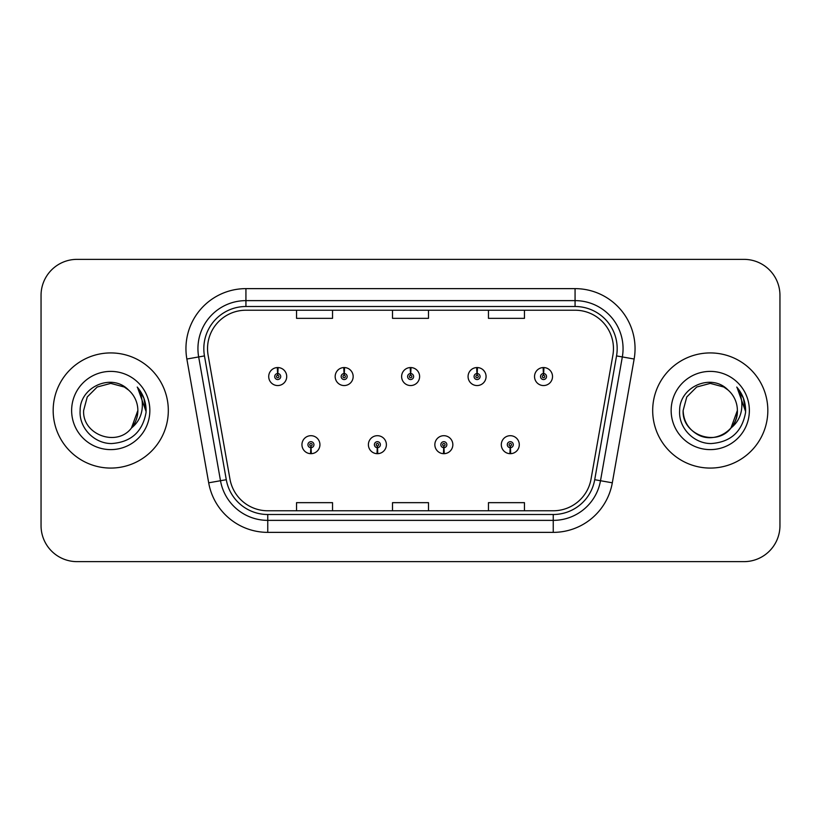 <?xml version="1.0" encoding="UTF-8"?>
<svg xmlns="http://www.w3.org/2000/svg" width="821" height="821" viewBox="0 0 821 821"><rect width="100%" height="100%" fill="white"/><g stroke="black" fill="none" stroke-linecap="round" stroke-linejoin="round"><path stroke-width="1.23" d="M377.26 447.681L377.003 453.674A9 9 0 0 0 377.783 453.674L377.527 447.681A2.997 2.997 0 0 0 380.39 444.684A2.997 2.997 0 0 0 377.393 441.688A2.997 2.997 0 0 0 374.397 444.684A2.997 2.997 0 0 0 377.26 447.681L377.342 445.885A1.201 1.201 0 0 1 376.192 444.684A1.201 1.201 0 0 1 377.393 443.484A1.201 1.201 0 0 1 378.594 444.684A1.201 1.201 0 0 1 377.444 445.885L377.527 447.681M443.72 447.681L443.453 453.674A9 9 0 0 0 444.243 453.674L443.976 447.681A2.997 2.997 0 0 0 446.85 444.684A2.997 2.997 0 0 0 443.843 441.688A2.997 2.997 0 0 0 440.846 444.684A2.997 2.997 0 0 0 443.72 447.681L443.792 445.885A1.201 1.201 0 0 1 442.642 444.684A1.201 1.201 0 0 1 443.843 443.484A1.201 1.201 0 0 1 445.044 444.684A1.201 1.201 0 0 1 443.894 445.885L443.976 447.681M510.169 447.681L509.903 453.674A9 9 0 0 0 510.693 453.674L510.426 447.681A2.997 2.997 0 0 0 513.299 444.684A2.997 2.997 0 0 0 510.303 441.688A2.997 2.997 0 0 0 507.296 444.684A2.997 2.997 0 0 0 510.169 447.681L510.252 445.885A1.201 1.201 0 0 1 509.102 444.684A1.201 1.201 0 0 1 510.303 443.484A1.201 1.201 0 0 1 511.504 444.684A1.201 1.201 0 0 1 510.354 445.885L510.426 447.681M310.81 447.681L310.543 453.674A9 9 0 0 0 311.333 453.674L311.067 447.681A2.997 2.997 0 0 0 313.94 444.684A2.997 2.997 0 0 0 310.943 441.688A2.997 2.997 0 0 0 307.937 444.684A2.997 2.997 0 0 0 310.81 447.681L310.892 445.885A1.201 1.201 0 0 1 309.743 444.684A1.201 1.201 0 0 1 310.943 443.484A1.201 1.201 0 0 1 312.144 444.684A1.201 1.201 0 0 1 310.995 445.885L311.067 447.681M344.297 373.555L344.563 367.562A9 9 0 0 0 343.773 367.562L344.04 373.555A2.997 2.997 0 0 0 341.167 376.552A2.997 2.997 0 0 0 344.163 379.548A2.997 2.997 0 0 0 347.17 376.552A2.997 2.997 0 0 0 344.297 373.555L344.215 375.351A1.201 1.201 0 0 1 345.364 376.552A1.201 1.201 0 0 1 344.163 377.752A1.201 1.201 0 0 1 342.962 376.552A1.201 1.201 0 0 1 344.112 375.351L344.04 373.555M410.746 373.555L411.013 367.562A9 9 0 0 0 410.223 367.562L410.49 373.555A2.997 2.997 0 0 0 407.616 376.552A2.997 2.997 0 0 0 410.623 379.548A2.997 2.997 0 0 0 413.62 376.552A2.997 2.997 0 0 0 410.746 373.555L410.674 375.351A1.201 1.201 0 0 1 411.824 376.552A1.201 1.201 0 0 1 410.623 377.752A1.201 1.201 0 0 1 409.422 376.552A1.201 1.201 0 0 1 410.572 375.351L410.49 373.555M477.206 373.555L477.463 367.562A9 9 0 0 0 476.683 367.562L476.939 373.555A2.997 2.997 0 0 0 474.076 376.552A2.997 2.997 0 0 0 477.073 379.548A2.997 2.997 0 0 0 480.069 376.552A2.997 2.997 0 0 0 477.206 373.555L477.124 375.351A1.201 1.201 0 0 1 478.274 376.552A1.201 1.201 0 0 1 477.073 377.752A1.201 1.201 0 0 1 475.872 376.552A1.201 1.201 0 0 1 477.022 375.351L476.939 373.555M543.656 373.555L543.923 367.562A9 9 0 0 0 543.133 367.562L543.399 373.555A2.997 2.997 0 0 0 540.526 376.552A2.997 2.997 0 0 0 543.523 379.548A2.997 2.997 0 0 0 546.529 376.552A2.997 2.997 0 0 0 543.656 373.555L543.574 375.351A1.201 1.201 0 0 1 544.723 376.552A1.201 1.201 0 0 1 543.523 377.752A1.201 1.201 0 0 1 542.322 376.552A1.201 1.201 0 0 1 543.471 375.351L543.399 373.555M277.847 373.555L278.103 367.562A9 9 0 0 0 277.324 367.562L277.58 373.555A2.997 2.997 0 0 0 274.717 376.552A2.997 2.997 0 0 0 277.714 379.548A2.997 2.997 0 0 0 280.71 376.552A2.997 2.997 0 0 0 277.847 373.555L277.765 375.351A1.201 1.201 0 0 1 278.914 376.552A1.201 1.201 0 0 1 277.714 377.752A1.201 1.201 0 0 1 276.513 376.552A1.201 1.201 0 0 1 277.662 375.351L277.58 373.555M53.17 410.5A57.573 57.573 0 0 0 110.743 468.073A57.573 57.573 0 0 0 168.315 410.5A57.573 57.573 0 0 0 110.743 352.927A57.573 57.573 0 0 0 53.17 410.5A57.573 57.573 0 0 0 110.743 468.073A57.573 57.573 0 0 0 168.315 410.5A57.573 57.573 0 0 0 110.743 352.927A57.573 57.573 0 0 0 53.17 410.5M652.685 410.5A57.573 57.573 0 0 0 710.257 468.073A57.573 57.573 0 0 0 767.83 410.5A57.573 57.573 0 0 0 710.257 352.927A57.573 57.573 0 0 0 652.685 410.5A57.573 57.573 0 0 0 710.257 468.073A57.573 57.573 0 0 0 767.83 410.5A57.573 57.573 0 0 0 710.257 352.927A57.573 57.573 0 0 0 652.685 410.5M207.539 348.607A38.382 38.382 0 0 1 245.931 310.225L575.069 310.225A38.382 38.382 0 0 1 612.877 355.267L591.048 479.064A38.382 38.382 0 0 1 553.241 510.775L267.759 510.775A38.382 38.382 0 0 1 229.952 479.064L208.124 355.267A38.382 38.382 0 0 1 207.539 348.607M203.824 348.607A42.107 42.107 0 0 0 204.46 355.914L226.288 479.71A42.107 42.107 0 0 0 267.759 514.5L553.241 514.5A42.107 42.107 0 0 0 594.712 479.71L616.54 355.914A42.107 42.107 0 0 0 575.069 306.5L245.931 306.5A42.107 42.107 0 0 0 203.824 348.607M186.86 359.023A59.974 59.974 0 0 1 245.931 288.633L575.069 288.633A59.974 59.974 0 0 1 634.14 359.023L612.312 482.81A59.974 59.974 0 0 1 553.241 532.367L267.759 532.367A59.974 59.974 0 0 1 208.688 482.81L186.86 359.023L198.672 356.94A47.977 47.977 0 0 1 245.931 300.63L575.069 300.63A47.977 47.977 0 0 1 622.328 356.94L600.5 480.726A47.977 47.977 0 0 1 553.241 520.37L267.759 520.37A47.977 47.977 0 0 1 220.5 480.726L198.672 356.94A47.977 47.977 0 0 1 197.943 348.607M779.95 295.344A35.98 35.98 0 0 0 743.97 259.364L77.03 259.364A35.98 35.98 0 0 0 41.05 295.344L41.05 525.656A35.98 35.98 0 0 0 77.03 561.636L743.97 561.636A35.98 35.98 0 0 0 779.95 525.656L779.95 295.344L779.95 525.656M392.51 310.225L392.51 318.343L428.49 318.343L428.49 310.225M296.545 310.225L296.545 318.343L332.536 318.343L332.536 310.225M488.464 310.225L488.464 318.343L524.455 318.343L524.455 310.225M428.49 510.775L428.49 502.657L392.51 502.657L392.51 510.775M332.536 510.775L332.536 502.657L296.545 502.657L296.545 510.775M524.455 510.775L524.455 502.657L488.464 502.657L488.464 510.775M41.05 295.344L41.05 525.656M743.97 259.364L77.03 259.364M77.03 561.636L743.97 561.636M286.714 376.552A9 9 0 0 0 278.103 367.562A9 9 0 0 1 286.714 376.552A9 9 0 0 1 277.714 385.552A9 9 0 0 1 268.713 376.552A9 9 0 0 1 277.324 367.562M301.943 444.684A9 9 0 0 0 310.543 453.674A9 9 0 0 1 301.943 444.684A9 9 0 0 1 310.943 435.694A9 9 0 0 1 319.933 444.684A9 9 0 0 1 311.333 453.674M353.163 376.552A9 9 0 0 0 344.563 367.562A9 9 0 0 1 353.163 376.552A9 9 0 0 1 344.163 385.552A9 9 0 0 1 335.173 376.552A9 9 0 0 1 343.773 367.562M419.613 376.552A9 9 0 0 0 411.013 367.562A9 9 0 0 1 419.613 376.552A9 9 0 0 1 410.623 385.552A9 9 0 0 1 401.623 376.552A9 9 0 0 1 410.223 367.562M486.073 376.552A9 9 0 0 0 477.463 367.562A9 9 0 0 1 486.073 376.552A9 9 0 0 1 477.073 385.552A9 9 0 0 1 468.073 376.552A9 9 0 0 1 476.683 367.562M552.523 376.552A9 9 0 0 0 543.923 367.562A9 9 0 0 1 552.523 376.552A9 9 0 0 1 543.523 385.552A9 9 0 0 1 534.533 376.552A9 9 0 0 1 543.133 367.562L543.338 372.365M368.393 444.684A9 9 0 0 0 377.003 453.674A9 9 0 0 1 368.393 444.684A9 9 0 0 1 377.393 435.694A9 9 0 0 1 386.393 444.684A9 9 0 0 1 377.783 453.674M434.853 444.684A9 9 0 0 0 443.453 453.674A9 9 0 0 1 434.853 444.684A9 9 0 0 1 443.843 435.694A9 9 0 0 1 452.843 444.684A9 9 0 0 1 444.243 453.674M501.303 444.684A9 9 0 0 0 509.903 453.674A9 9 0 0 1 501.303 444.684A9 9 0 0 1 510.303 435.694A9 9 0 0 1 519.293 444.684A9 9 0 0 1 510.693 453.674L510.488 448.882M131.452 428.008L137.856 410.5L131.524 427.926A27.114 27.114 0 0 0 137.856 410.5L131.524 427.926C117.126 447.373 82.213 434.935 83.629 410.5L87.262 396.943L97.186 387.019L110.743 383.386L124.299 387.019L128.507 390.016C111.861 372.57 79.832 386.937 80.13 410.5C78.857 427.936 94.333 443.679 111.615 443.556C131.083 442.15 142.556 431.805 146.046 412.532L146.107 410.5C146.005 401.602 143.039 393.793 137.23 387.071C141.653 394.326 143.213 402.136 141.9 410.5C140.637 417.612 137.179 423.42 131.524 427.926M137.856 410.5A27.114 27.114 0 0 0 128.507 390.016M71.632 410.5A39.11 39.11 0 0 0 110.743 449.61A39.11 39.11 0 0 0 149.853 410.5A39.11 39.11 0 0 0 110.743 371.39A39.11 39.11 0 0 0 71.632 410.5M137.23 387.071L143.88 398.154L146.087 411.526L144.445 399.786L146.087 411.526L144.445 399.786L146.087 411.526L137.487 387.368L146.087 411.526M730.967 428.008L737.371 410.5C738.295 430.553 713.603 444.808 696.701 433.981C688.029 428.552 683.513 420.721 683.144 410.5L686.777 396.943L696.701 387.019L710.257 383.386L723.814 387.019L728.022 390.016C711.376 372.57 679.347 386.937 679.644 410.5C678.372 427.936 693.848 443.679 711.13 443.556C730.598 442.15 742.071 431.805 745.56 412.532L745.622 410.5C745.519 401.602 742.564 393.793 736.745 387.071C741.168 394.326 742.728 402.136 741.414 410.5C740.152 417.612 736.694 423.42 731.039 427.926A27.114 27.114 0 0 0 737.371 410.5L731.039 427.926C716.641 447.373 681.728 434.935 683.144 410.5L686.777 396.943L696.701 387.019L710.257 383.386L723.814 387.019M737.371 410.5A27.114 27.114 0 0 0 728.022 390.016M671.147 410.5A39.11 39.11 0 0 0 710.257 449.61A39.11 39.11 0 0 0 749.368 410.5A39.11 39.11 0 0 0 710.257 371.39A39.11 39.11 0 0 0 671.147 410.5M736.745 387.071L743.395 398.154L745.601 411.526L743.959 399.786L745.601 411.526L743.959 399.786L745.601 411.526L737.001 387.368L745.601 411.526M575.069 288.633L575.069 306.5M198.672 356.94L204.46 355.914M267.759 532.367L267.759 514.5M553.241 514.5L553.241 532.367M594.712 479.71L612.312 482.81M208.688 482.81L226.288 479.71M616.54 355.914L634.14 359.023M245.931 288.633L245.931 306.5"/></g></svg>
